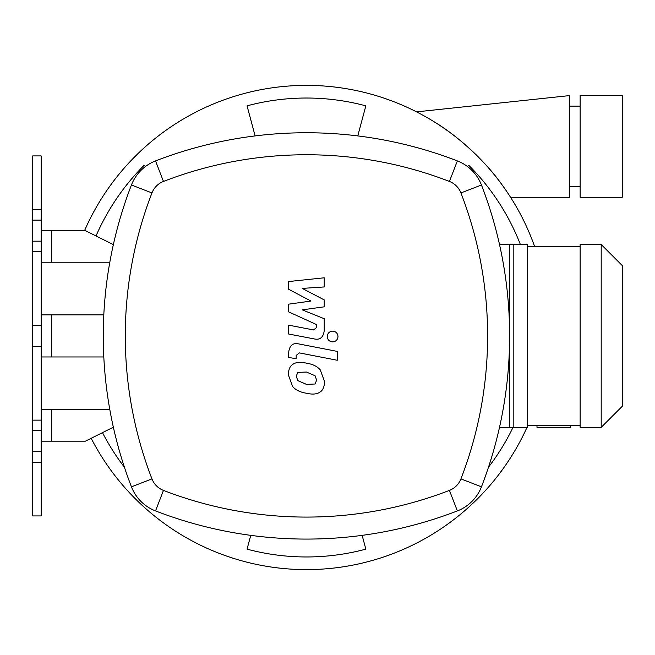 <?xml version="1.0" encoding="UTF-8"?>
<svg xmlns="http://www.w3.org/2000/svg" width="655" height="655" viewBox="0 0 655 655"><rect width="100%" height="100%" fill="white"/><g stroke="black" fill="none" stroke-linecap="round" stroke-linejoin="round"><path stroke-width="0.98" d="M510.564 197.278L569.613 197.278L569.613 95.589L416.572 111.874M500.404 182.581C485.592 161.801 458.197 136.207 435.321 122.534M580.142 95.589L580.142 197.278L622.25 197.278L622.25 95.589L580.142 95.589M124.409 467.195A229.463 229.463 0 0 1 102.483 432.636M96.023 235.972A229.463 229.463 0 0 1 144.19 165.24L145.451 166.501M255.114 135.912L247.058 105.848A229.463 229.463 0 0 1 365.834 105.848L357.777 135.912M467.441 166.501L468.702 165.24A229.463 229.463 0 0 1 520.373 244.495M513.053 427.338A229.463 229.463 0 0 1 488.483 467.195M362.141 535.364L365.834 549.144A229.463 229.463 0 0 1 247.058 549.144L250.75 535.364M91.168 438.293A242.113 242.113 0 0 0 527.013 427.338M527.512 426.249A242.113 242.113 0 0 0 527.955 425.234M534.644 246.599A242.113 242.113 0 0 0 84.544 230.65M499.503 244.495L513.823 244.495L513.823 427.338L499.503 427.338M457.362 160.917A418.43 418.43 0 0 0 155.53 160.917A42.108 42.108 0 0 0 131.442 184.997A418.43 418.43 0 0 0 131.442 486.837A42.108 42.108 0 0 0 155.53 510.916A418.43 418.43 0 0 0 457.362 510.916A42.108 42.108 0 0 0 481.45 486.837A418.43 418.43 0 0 0 481.45 184.997A42.108 42.108 0 0 0 457.362 160.917L449.428 181.435A20.108 20.108 0 0 1 460.932 192.938A396.431 396.431 0 0 1 460.932 478.895A20.108 20.108 0 0 1 449.428 490.399A396.431 396.431 0 0 1 163.463 490.399A20.108 20.108 0 0 1 151.96 478.895A396.431 396.431 0 0 1 151.96 192.938A20.108 20.108 0 0 1 163.463 181.435A396.431 396.431 0 0 1 449.428 181.435M288.683 289.289L310.978 301.054L288.683 304.149L288.683 311.895L316.717 324.651L316.717 327.41L313.524 329.94L288.659 325.158L288.659 334.025L314.105 338.897C320.025 340.215 323.398 337.407 324.233 330.472L324.209 318.723L302.25 309.856L324.209 306.827L324.209 299.9L302.25 288.405L324.209 286.947L324.209 277.802L288.683 281.544L288.683 289.289M315.071 384.002L316.643 380.146L315.071 375.749L306.483 372.04L297.82 372.4L296.248 376.183L297.82 380.645L306.483 384.37L315.071 384.002M320.254 369.87C317.2 366.333 312.607 364.106 306.483 363.173C300.301 361.716 295.683 362.158 292.638 364.507C290.026 366.12 288.568 369.502 288.274 374.635L292.638 386.524C295.683 390.061 300.301 392.296 306.483 393.237C312.607 394.687 317.2 394.236 320.254 391.886C322.866 390.249 324.323 386.851 324.618 381.693L320.254 369.87M337.235 351.399L298.844 343.932C292.932 342.598 289.543 345.39 288.683 352.325L288.683 357.368L296.183 358.825L296.183 355.419L299.392 352.906L337.235 360.258L337.235 351.399M327.238 336.523C327.549 339.798 329.342 341.591 332.617 341.894C335.892 341.591 337.685 339.798 337.996 336.523C337.685 333.248 335.892 331.455 332.617 331.143C329.342 331.455 327.549 333.248 327.238 336.523M41.175 409.604L109.819 409.604M41.175 356.967L103.809 356.967M41.175 314.867L103.809 314.867M41.175 262.229L109.819 262.229M113.356 427.199L85.387 441.183L51.696 441.183L51.696 409.604M41.175 441.183L51.696 441.183M51.696 262.229L51.696 230.65L41.175 230.65M51.696 230.65L85.387 230.65L113.356 244.634M32.75 462.242L32.75 515.927L41.175 515.927L41.175 155.906L32.75 155.906L32.75 462.242L41.175 462.242M32.75 451.713L41.175 451.713M32.75 430.654L41.175 430.654M32.75 420.133L41.175 420.133M32.75 346.446L41.175 346.446M32.75 325.388L41.175 325.388M32.75 251.7L41.175 251.7M32.75 241.179L41.175 241.179M32.75 220.121L41.175 220.121M32.75 209.592L41.175 209.592M536.985 425.234L536.985 427.338L570.669 427.338L570.669 425.234M580.142 246.599L527.512 246.599M580.142 425.234L527.512 425.234M580.142 244.495L580.142 427.338L601.2 427.338L601.2 244.495L580.142 244.495M527.512 427.338L527.512 244.495L509.615 244.495L509.615 427.338L527.512 427.338M601.2 244.495L622.25 265.545L622.25 406.288L601.2 427.338M155.53 160.917L163.463 181.435M460.932 192.938L481.45 184.997M131.442 184.997L151.96 192.938M460.932 478.895L481.45 486.837M131.442 486.837L151.96 478.895M449.428 490.399L457.362 510.916M155.53 510.916L163.463 490.399M51.696 356.967L51.696 314.867M569.613 186.749L580.142 186.749M569.613 106.118L580.142 106.118"/></g></svg>
